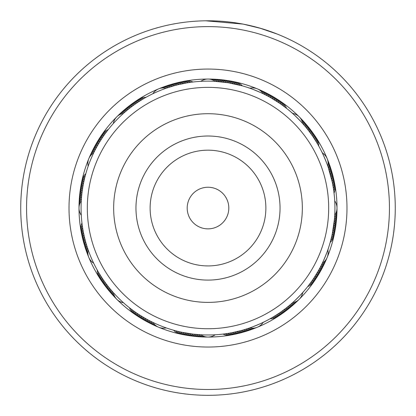 <?xml version="1.0" encoding="UTF-8"?>
<svg xmlns="http://www.w3.org/2000/svg" width="416" height="416" viewBox="0 0 416 416"><rect width="100%" height="100%" fill="white"/><g stroke="black" fill="none" stroke-linecap="round" stroke-linejoin="round"><path stroke-width="0.62" d="M228.233 212.909A20.805 20.805 0 0 0 212.857 187.819A20.805 20.805 0 0 0 187.767 203.195A20.805 20.805 0 0 0 203.143 228.285A20.805 20.805 0 0 0 228.233 212.909M325.348 236.22A120.682 120.682 0 0 0 236.168 90.704A120.682 120.682 0 0 0 90.652 179.884A120.682 120.682 0 0 0 179.832 325.4A120.682 120.682 0 0 0 325.348 236.22M116.267 186.03A94.338 94.338 0 0 0 185.978 299.785A94.338 94.338 0 0 0 299.733 230.074A94.338 94.338 0 0 0 230.022 116.319A94.338 94.338 0 0 0 116.267 186.03M108.753 128.929L109.184 128.398M107.338 130.744L107.754 130.198M105.955 132.579L106.361 132.028L105.955 132.579M104.603 134.441L105.004 133.879L104.603 134.441M103.288 136.323L103.678 135.762L103.288 136.323M102.003 138.232L102.383 137.66L102.003 138.232M100.755 140.166L101.124 139.584L100.755 140.166M99.544 142.116L99.902 141.534L99.544 142.121M98.368 144.092L98.717 143.504L98.368 144.092M97.23 146.089L97.562 145.491L97.23 146.089M96.122 148.106L96.45 147.503L96.122 148.106M95.056 150.14L95.373 149.531M87.693 167.606L87.916 166.951L87.693 167.606M94.026 152.199L94.328 151.585L94.026 152.199M146.588 96.975L145.902 97.36A12.485 12.485 -54.9 0 0 137.644 99.98M143.192 98.92L144.586 98.108M140.644 100.474L141.227 100.11L140.644 100.474M136.791 102.986L138.05 102.144A12.485 12.485 120.9 0 0 130.005 105.357M134.904 104.291L135.46 103.901L134.898 104.291M133.032 105.633L133.588 105.232L133.032 105.633M131.191 107.006L131.737 106.595L131.191 107.011M129.371 108.415L129.912 107.994L129.371 108.415M127.582 109.855L128.112 109.424L127.577 109.855M125.814 111.327L126.339 110.885M112.33 124.644L112.783 124.124L112.33 124.644M124.077 112.835L124.592 112.382L124.077 112.835M177.934 84.739L186.165 83.023A12.485 12.485 144.5 0 0 178.636 82.436M166.904 87.963L174.944 85.509A12.485 12.485 139.3 0 0 166.301 86.024M167.554 87.745L166.156 88.223A12.485 12.485 0 0 0 152.854 93.735L152.147 94.078M214.1 81.276L228.088 82.727L242.362 85.868A12.485 12.485 -9.9 0 0 234.671 81.884M275.038 97.89A12.485 12.485 -170.5 0 1 280.972 104.203L286.504 108.316A12.485 12.485 12.6 0 0 280.925 101.696M265.871 92.758A12.485 12.485 -175.7 0 1 271.279 98.025L279.079 102.898A12.485 12.485 -171.6 0 0 273.031 96.694M264.467 94.38L263.146 93.735A12.485 12.485 0 0 0 249.844 88.223L248.446 87.745C248.269 87.318 264.919 94.219 264.467 94.38L267.249 95.805A12.485 12.485 2.2 0 0 260.567 90.298M313.456 133.832A12.485 12.485 33 0 1 316.373 141.981L317.554 143.957A12.485 12.485 34.1 0 0 314.782 135.751M304.782 122.829A12.485 12.485 -153.2 0 1 308.568 130.619L311.303 134.311A12.485 12.485 28.9 0 0 307.804 126.391M299.218 116.828A12.485 12.485 0 0 0 292.516 113.355L291.408 112.382C291.403 111.92 304.153 124.665 303.67 124.644L305.692 127.026A12.485 12.485 24.7 0 0 301.631 119.376M328.307 167.606L327.829 166.213A12.485 12.485 0 0 0 322.317 152.906L321.672 151.585C321.844 151.154 328.744 167.809 328.307 167.606L332.16 181.704A12.485 12.485 -127.6 0 0 332.114 173.04M331.604 236.896L330.184 242.414A12.485 12.485 80.1 0 0 334.168 234.723M332.108 234.65L331.869 235.726A12.485 12.485 -103 0 0 335.431 227.833M336.908 211.557A12.485 12.485 69.7 0 1 334.376 219.835L332.353 233.475A12.485 12.485 -104.1 0 0 335.769 225.519M334.474 218.702L334.23 221.307M334.719 215.254A12.485 12.485 0 0 0 334.719 200.855L334.771 201.77M316.93 277.077A12.485 12.485 100.5 0 1 310.513 282.89L307.736 286.556A12.485 12.485 102.6 0 0 314.356 280.977M323.773 264.852A12.485 12.485 -85.7 0 1 318.027 271.331L314.428 277.212A12.485 12.485 -82.6 0 0 320.518 271.055M321.672 264.524L322.317 263.198A12.485 12.485 0 0 0 327.829 249.896L328.307 248.503C328.734 248.321 321.833 264.976 321.672 264.524L320.247 267.301A12.485 12.485 92.2 0 0 325.754 260.619M284.123 312.146A12.485 12.485 -58 0 1 276.021 315.208L274.071 316.425A12.485 12.485 123 0 0 282.225 313.508M293.223 304.834A12.485 12.485 -63.2 0 1 285.438 308.62L281.741 311.355A12.485 12.485 118.9 0 0 289.661 307.856M298.355 300.061A12.485 12.485 113.7 0 1 290.784 304.262L289.026 305.75A12.485 12.485 114.7 0 0 296.676 301.683M299.224 299.27A12.485 12.485 0 0 0 302.697 292.568L303.67 291.46C304.138 291.46 291.387 304.205 291.408 303.722L292.516 302.749A12.485 12.485 0 0 0 299.218 299.276M249.699 330.08A12.485 12.485 -40.7 0 1 241.056 330.595L232.097 332.67A12.485 12.485 -36.6 0 0 240.755 332.779M248.446 328.359L249.844 327.881A12.485 12.485 0 0 0 263.146 322.374L264.467 321.724C264.898 321.896 248.243 328.796 248.446 328.359L243.272 329.976A12.485 12.485 -41.7 0 0 251.904 329.306M172.884 330.023L173.638 330.236A12.485 12.485 170.1 0 0 181.329 334.22M177.325 331.214L175.859 330.84A12.485 12.485 169.1 0 0 183.617 334.682M181.402 332.16L180.326 331.926A12.485 12.485 -13 0 0 188.219 335.483M192.738 334.058L182.577 332.405A12.485 12.485 -14.1 0 0 190.533 335.821M201.9 334.833L193.929 334.194A12.485 12.485 -19.2 0 0 200.99 336.866M128.877 307.299L128.341 306.868M130.686 308.714L131.316 309.192A12.485 12.485 -168.4 0 0 137.015 315.713M134.384 311.449L133.827 311.048L134.389 311.449M136.271 312.764L135.71 312.38L136.271 312.764M140.109 315.297L138.18 314.049M142.064 316.508L142.74 316.914A12.485 12.485 -174.7 0 0 149.115 322.78M144.04 317.684L144.721 318.079A12.485 12.485 4.3 0 0 151.2 323.825M146.037 318.822L145.439 318.49L146.037 318.828M148.054 319.93L148.751 320.299A12.485 12.485 -177.8 0 0 155.433 325.806M150.088 320.996L149.479 320.684M152.147 322.026L152.854 322.374A12.485 12.485 0 0 0 166.156 327.881L167.554 328.359M96.923 269.464L96.59 268.866L96.923 269.464M98.051 271.466L97.713 270.873L98.051 271.466M99.216 273.447L98.868 272.86L99.221 273.447M100.422 275.408L100.058 274.825L100.422 275.408M101.66 277.347L102.092 278.008A12.485 12.485 30.9 0 0 105.305 286.047M102.934 279.261L102.549 278.694L102.934 279.261M104.239 281.154L103.844 280.592M105.581 283.02L105.175 282.464L105.581 283.02M106.954 284.861L106.543 284.315L106.954 284.861M108.363 286.681L107.942 286.14L108.363 286.681M109.803 288.47L109.372 287.94L109.803 288.475M111.275 290.238L110.833 289.713M124.592 303.722L124.072 303.269L124.592 303.722M112.783 291.975L112.33 291.46L112.783 291.98M82.836 229.112L82.722 228.436L82.836 229.112M84.687 238.118L84.526 237.453L84.687 238.118M85.254 240.349L85.082 239.684L85.254 240.349M86.502 244.774L86.304 244.114L86.502 244.774M87.188 246.969L86.98 246.314L87.188 246.969M94.328 264.524L94.026 263.905L94.328 264.524M86.029 172.936L85.816 173.69A12.485 12.485 -99.9 0 0 81.832 181.381M85.415 175.152L85.212 175.911A12.485 12.485 -100.9 0 0 81.37 183.669M84.838 177.377L84.651 178.142A12.485 12.485 -102 0 0 80.948 185.968M84.302 179.613L84.131 180.378A12.485 12.485 77 0 0 80.569 188.276M83.808 181.86L83.647 182.629A12.485 12.485 75.9 0 0 80.345 189.42M83.351 184.116L83.21 184.886A12.485 12.485 74.9 0 0 80.033 191.734M82.94 186.378L82.81 187.148A12.485 12.485 -106.1 0 0 79.685 195.224M82.566 188.646L82.451 189.42A12.485 12.485 -107.2 0 0 79.472 197.553M82.238 190.918L82.134 191.698A12.485 12.485 71.8 0 0 79.305 199.883M79.092 204.547A12.485 12.485 -110.3 0 1 81.624 196.269L81.858 193.981A12.485 12.485 70.8 0 0 79.186 201.042M81.526 197.402L81.734 195.12M81.463 198.167L81.531 197.33M81.328 200.07L81.281 200.855A12.485 12.485 0 0 0 81.281 215.254L81.328 216.039M137.363 102.601L136.141 103.428A12.485 12.485 119.9 0 0 128.159 106.787M194.454 81.853L193.768 81.926M185.349 83.164L183.903 83.439A12.485 12.485 143.4 0 0 175.245 83.325M183.092 83.595L181.646 83.892A12.485 12.485 142.4 0 0 172.988 83.938M178.599 84.578L177.169 84.932A12.485 12.485 -39.7 0 0 168.516 85.29M174.148 85.727L172.728 86.128A12.485 12.485 138.3 0 0 164.096 86.804M171.938 86.362L170.524 86.788A12.485 12.485 -42.8 0 0 161.907 87.615M169.738 87.032L168.334 87.485A12.485 12.485 -43.8 0 0 159.734 88.473M241.566 85.649L240.141 85.264A12.485 12.485 -10.9 0 0 232.383 81.422M239.346 85.062L237.91 84.703A12.485 12.485 -12 0 0 230.084 81M237.11 84.51L235.674 84.183A12.485 12.485 167 0 0 227.781 80.621M234.868 84.006L233.423 83.699A12.485 12.485 165.9 0 0 225.467 80.288M232.617 83.538L231.166 83.262A12.485 12.485 164.9 0 0 223.148 79.992M230.355 83.112L228.904 82.862A12.485 12.485 -16.1 0 0 220.828 79.737M228.088 82.727L226.632 82.503A12.485 12.485 -17.2 0 0 218.499 79.524M225.815 82.384L224.354 82.186A12.485 12.485 161.8 0 0 216.169 79.357M223.538 82.082L222.071 81.91A12.485 12.485 160.8 0 0 215.01 79.238M221.25 81.822L219.783 81.676A12.485 12.485 -20.3 0 0 211.505 79.144M218.962 81.604L217.495 81.484A12.485 12.485 -21.3 0 0 209.17 79.102M216.668 81.427L215.202 81.333A12.485 12.485 0 0 0 200.798 81.333L199.332 81.427M285.854 107.812L284.684 106.912A12.485 12.485 11.6 0 0 278.985 100.391M284.024 106.418L282.838 105.539A12.485 12.485 10.5 0 0 277.025 99.122M278.392 102.435L277.16 101.624A12.485 12.485 -172.6 0 0 271.003 95.534M276.468 101.176L275.22 100.391A12.485 12.485 6.4 0 0 268.954 94.411M274.518 99.954L273.26 99.19A12.485 12.485 5.3 0 0 266.885 93.33M270.561 97.62L269.272 96.897A12.485 12.485 -176.7 0 0 262.694 91.27M266.521 95.425L265.205 94.749A12.485 12.485 1.2 0 0 258.424 89.367M319.41 147.243L318.692 145.954A12.485 12.485 35.1 0 0 316.072 137.696M315.942 141.279L315.156 140.031A12.485 12.485 -148 0 0 312.094 131.929M314.714 139.334L313.908 138.102A12.485 12.485 -149.1 0 0 310.695 130.057M313.451 137.415L312.624 136.193A12.485 12.485 -150.1 0 0 309.265 128.211M310.825 133.64L309.951 132.449A12.485 12.485 27.8 0 0 306.306 124.597M308.058 129.964L307.148 128.809A12.485 12.485 -154.2 0 0 303.222 121.087M305.167 126.391L304.21 125.268A12.485 12.485 23.7 0 0 300.009 117.697M303.67 124.644L302.697 123.536M333.278 187.668L333.034 186.217A12.485 12.485 -125.5 0 0 333.616 178.688M332.888 185.401L332.618 183.955A12.485 12.485 -126.6 0 0 332.727 175.297M331.984 180.892L331.661 179.457A12.485 12.485 51.4 0 0 331.458 170.799M331.474 178.651L331.12 177.221A12.485 12.485 50.3 0 0 330.762 168.568M330.918 176.42L330.543 174.996A12.485 12.485 -130.7 0 0 330.45 167.445M330.325 174.2L329.924 172.78A12.485 12.485 -131.7 0 0 329.254 164.148M329.696 171.99L329.264 170.581A12.485 12.485 47.2 0 0 328.437 161.959M329.02 169.79L328.567 168.386A12.485 12.485 46.2 0 0 327.579 159.786M334.927 208.052A126.927 126.927 0 0 0 208 81.13A126.927 126.927 0 0 0 81.073 208.052A126.927 126.927 0 0 0 208 334.979A126.927 126.927 0 0 0 334.927 208.052M333.97 223.59L334.142 222.123A12.485 12.485 -109.2 0 0 336.825 213.892M82.373 226.164L82.472 226.84M82.066 223.886L82.155 224.567M81.801 221.603L81.874 222.284M139.532 314.928L140.78 315.713A12.485 12.485 -173.6 0 0 147.046 321.693M199.332 334.682L200.798 334.771A12.485 12.485 0 0 0 215.202 334.771L216.668 334.682M197.038 334.506L198.505 334.62A12.485 12.485 158.7 0 0 206.83 337.002M194.75 334.282L196.217 334.428A12.485 12.485 159.7 0 0 204.495 336.96M190.185 333.72L191.646 333.918A12.485 12.485 -18.2 0 0 199.831 336.752M187.912 333.377L189.368 333.601A12.485 12.485 162.8 0 0 197.501 336.58M185.645 332.992L187.096 333.242A12.485 12.485 163.9 0 0 195.172 336.367M183.383 332.566L184.834 332.847A12.485 12.485 -15.1 0 0 192.852 336.118M176.654 331.048L178.09 331.401A12.485 12.485 168 0 0 185.916 335.104M246.262 329.072L247.666 328.619A12.485 12.485 136.2 0 0 256.266 327.636M244.062 329.748L245.476 329.321A12.485 12.485 137.2 0 0 254.093 328.489M237.401 331.526L238.831 331.178A12.485 12.485 140.3 0 0 247.484 330.814M235.16 332.036L236.595 331.713A12.485 12.485 141.4 0 0 245.253 331.51M232.908 332.509L234.354 332.212A12.485 12.485 -37.6 0 0 243.012 332.166M228.384 333.33L229.835 333.086A12.485 12.485 -35.5 0 0 237.364 333.674M286.088 308.11L287.243 307.2A12.485 12.485 -64.2 0 0 294.965 303.274M282.412 310.877L283.603 310.003A12.485 12.485 117.8 0 0 291.46 306.363M278.637 313.503L279.859 312.676A12.485 12.485 -60.1 0 0 287.841 309.322M276.718 314.766L277.95 313.96A12.485 12.485 -59.1 0 0 285.995 310.747M270.821 318.339L272.095 317.606A12.485 12.485 124.1 0 0 280.301 314.834M268.809 319.462L270.098 318.75A12.485 12.485 125.1 0 0 278.356 316.124M320.627 266.573L321.303 265.262A12.485 12.485 91.2 0 0 326.69 258.482M318.438 270.613L319.155 269.329A12.485 12.485 -86.7 0 0 324.782 262.746M316.098 274.57L316.862 273.312A12.485 12.485 95.3 0 0 322.728 266.942M314.876 276.52L315.661 275.272A12.485 12.485 96.4 0 0 321.641 269.006M312.322 280.348L313.154 279.131A12.485 12.485 -81.6 0 0 319.358 273.083M310.996 282.225L311.854 281.024A12.485 12.485 -80.5 0 0 318.162 275.09M308.246 285.906L309.14 284.736A12.485 12.485 101.6 0 0 315.661 279.037M333.668 225.867L333.866 224.406A12.485 12.485 -108.2 0 0 336.695 216.226M333.325 228.14L333.549 226.684A12.485 12.485 72.8 0 0 336.528 218.556M332.94 230.407L333.19 228.956A12.485 12.485 73.9 0 0 336.315 220.88M332.514 232.669L332.79 231.223A12.485 12.485 -105.1 0 0 336.06 223.205M330.996 239.398L331.349 237.968A12.485 12.485 78 0 0 335.052 230.136M330.408 241.618L330.788 240.193A12.485 12.485 79.1 0 0 334.63 232.435M88.171 166.213A12.485 12.485 0 0 1 93.683 152.906M89.31 157.628A12.485 12.485 -88.8 0 1 94.697 150.847M90.246 155.485A12.485 12.485 -87.8 0 1 95.753 148.803M91.218 153.358A12.485 12.485 93.3 0 1 96.845 146.78M92.227 151.252A12.485 12.485 94.3 0 1 97.973 144.773M93.272 149.167A12.485 12.485 -84.7 0 1 99.138 142.792M94.359 147.098A12.485 12.485 -83.6 0 1 100.339 140.832M95.482 145.049A12.485 12.485 97.4 0 1 101.572 138.892M93.683 263.198A12.485 12.485 0 0 1 88.171 249.896M123.484 302.749A12.485 12.485 0 0 1 116.782 299.276M116.776 299.27A12.485 12.485 0 0 1 113.303 292.568M299.224 116.834A12.485 12.485 0 0 1 302.697 123.542M113.303 123.542A12.485 12.485 0 0 1 116.776 116.834M116.782 116.828A12.485 12.485 0 0 1 123.484 113.355M79.05 206.887A12.485 12.485 -111.3 0 1 81.432 198.557M88.421 256.318A12.485 12.485 -133.8 0 1 87.433 247.718M115.991 298.407A12.485 12.485 -156.3 0 1 111.79 290.836M157.576 326.742A12.485 12.485 -178.8 0 1 150.795 321.355M336.95 209.222A12.485 12.485 68.7 0 1 334.568 217.547M117.645 116.043A12.485 12.485 -66.3 0 1 125.216 111.842M87.563 254.145A12.485 12.485 -132.8 0 1 86.736 245.528M114.369 296.728A12.485 12.485 -155.3 0 1 110.308 289.084M119.324 114.426A12.485 12.485 -65.3 0 1 126.974 110.36M79.175 202.212A12.485 12.485 70.8 0 1 79.186 201.048M86.746 251.956A12.485 12.485 48.3 0 1 86.076 243.324M112.778 295.017A12.485 12.485 25.8 0 1 108.852 287.3M153.306 324.834A12.485 12.485 3.3 0 1 146.728 319.207M202.16 336.877A12.485 12.485 -19.2 0 1 200.996 336.866M213.84 79.227A12.485 12.485 160.8 0 1 215.004 79.238M121.035 112.835A12.485 12.485 115.8 0 1 128.757 108.909M85.972 249.756A12.485 12.485 49.3 0 1 85.556 248.664M85.55 248.659A12.485 12.485 49.3 0 1 85.457 241.108M111.218 293.275A12.485 12.485 26.8 0 1 107.432 285.49M330.028 166.353A12.485 12.485 -130.7 0 1 330.444 167.44M264.8 92.279A12.485 12.485 -175.7 0 1 265.866 92.752M122.777 111.275A12.485 12.485 116.8 0 1 130.562 107.489M85.238 247.536A12.485 12.485 -129.7 0 1 84.88 238.883M109.694 291.512A12.485 12.485 -152.2 0 1 106.049 283.655M124.54 109.746A12.485 12.485 -62.2 0 1 132.397 106.101M84.542 245.305A12.485 12.485 -128.6 0 1 84.339 236.647M108.196 289.718A12.485 12.485 -151.1 0 1 104.697 281.793M170.747 84.594A12.485 12.485 -38.6 0 1 179.405 84.391M126.339 108.248A12.485 12.485 -61.1 0 1 134.259 104.749M79.94 192.904A12.485 12.485 74.9 0 1 80.028 191.74M83.886 243.064A12.485 12.485 52.4 0 1 83.84 234.406M106.735 287.893A12.485 12.485 29.9 0 1 103.376 279.911M144.997 320.57A12.485 12.485 7.4 0 1 138.84 314.48M96.642 143.021A12.485 12.485 98.4 0 1 102.846 136.978M97.838 141.014A12.485 12.485 99.5 0 1 104.146 135.08M80.231 190.585A12.485 12.485 75.9 0 1 80.345 189.426M83.273 240.812A12.485 12.485 53.4 0 1 83.382 232.149M142.969 319.41A12.485 12.485 8.4 0 1 136.921 313.212M82.701 238.545A12.485 12.485 54.5 0 1 82.966 229.892M103.906 284.175A12.485 12.485 32 0 1 103.184 283.26M103.184 283.254A12.485 12.485 32 0 1 100.844 276.073M140.962 318.214A12.485 12.485 9.5 0 1 135.028 311.906M238.493 333.351A12.485 12.485 -35.5 0 1 237.37 333.668M333.299 177.559A12.485 12.485 -125.5 0 1 333.616 178.682M177.507 82.753A12.485 12.485 144.5 0 1 178.63 82.436M131.877 103.958A12.485 12.485 122 0 1 139.979 100.896M99.07 139.032A12.485 12.485 -79.5 0 1 105.487 133.214M100.339 137.067A12.485 12.485 -78.4 0 1 106.86 131.368M101.644 135.127A12.485 12.485 -77.4 0 1 108.264 129.548M82.17 236.272A12.485 12.485 -124.5 0 1 82.592 227.62M102.544 282.277A12.485 12.485 -147 0 1 99.627 274.123M138.975 316.982A12.485 12.485 -169.5 0 1 133.162 310.565M236.215 333.882A12.485 12.485 145.5 0 1 227.568 333.46M333.83 179.837A12.485 12.485 55.5 0 1 333.408 188.484M179.785 82.222A12.485 12.485 -34.5 0 1 188.432 82.644M133.775 102.601A12.485 12.485 -57 0 1 141.929 99.679M81.676 233.984A12.485 12.485 -123.4 0 1 82.259 225.347M101.218 280.353A12.485 12.485 -145.9 0 1 98.446 272.147M233.932 334.376A12.485 12.485 146.6 0 1 225.295 333.793M334.324 182.12A12.485 12.485 56.6 0 1 333.741 190.757M182.068 81.734A12.485 12.485 -33.4 0 1 190.705 82.311M135.699 101.27A12.485 12.485 -55.9 0 1 143.905 98.504M81.229 231.696A12.485 12.485 -122.4 0 1 81.968 223.064M99.928 278.408A12.485 12.485 -144.9 0 1 97.308 270.156M135.075 314.408A12.485 12.485 -167.4 0 1 129.496 307.788M231.639 334.823A12.485 12.485 147.6 0 1 223.012 334.084M334.771 184.413A12.485 12.485 57.6 0 1 334.032 193.04M184.361 81.281A12.485 12.485 -32.4 0 1 192.988 82.02M30.55 170.206A181.438 181.438 0 0 0 170.154 385.502A181.438 181.438 0 0 0 385.45 245.898A181.438 181.438 0 0 0 245.846 30.602A181.438 181.438 0 0 0 30.55 170.206M391.149 247.114A187.268 187.268 0 0 1 168.938 391.201A187.268 187.268 0 0 1 24.851 168.995A187.268 187.268 0 0 1 247.062 24.908A187.268 187.268 0 0 1 391.149 247.114M72.067 179.062A138.991 138.991 0 0 1 236.99 72.119A138.991 138.991 0 0 1 343.933 237.042A138.991 138.991 0 0 1 179.01 343.99A138.991 138.991 0 0 1 72.067 179.062M334.168 234.962A129.007 129.007 0 0 0 234.91 81.884A129.007 129.007 0 0 0 81.832 181.147A129.007 129.007 0 0 0 181.09 334.22A129.007 129.007 0 0 0 334.168 234.962M259.173 27.914L277.623 34.211M214.651 20.904L205.733 20.8L242.98 24.081L261.123 28.48M267.805 30.592L274.966 33.171M278.829 34.7L273.9 32.765M272.62 32.292L267.134 30.368M266.869 30.28L258.778 27.804M238.321 23.26L233.854 22.578M233.022 22.464L229.419 22.017M229.044 21.975L222.44 21.346M220.714 21.221L216.819 20.992M215.774 20.951L214.469 20.899M224.245 21.492L226.507 21.705M227.141 21.767L229.585 22.038M229.996 22.084L231.364 22.251M232.112 22.344L234.775 22.708M214.677 20.904L219.081 21.117M244.083 24.294L244.972 24.471M279.495 34.97L284.565 37.154M284.768 37.248L279.807 35.1M279.75 35.079L277.841 34.299M137.951 191.235A72.041 72.041 0 0 0 191.183 278.101A72.041 72.041 0 0 0 278.049 224.869A72.041 72.041 0 0 0 224.817 138.003A72.041 72.041 0 0 0 137.951 191.235M151.72 194.542A57.881 57.881 0 0 0 194.49 264.332A57.881 57.881 0 0 0 264.28 221.562A57.881 57.881 0 0 0 221.51 151.772A57.881 57.881 0 0 0 151.72 194.542"/></g></svg>

